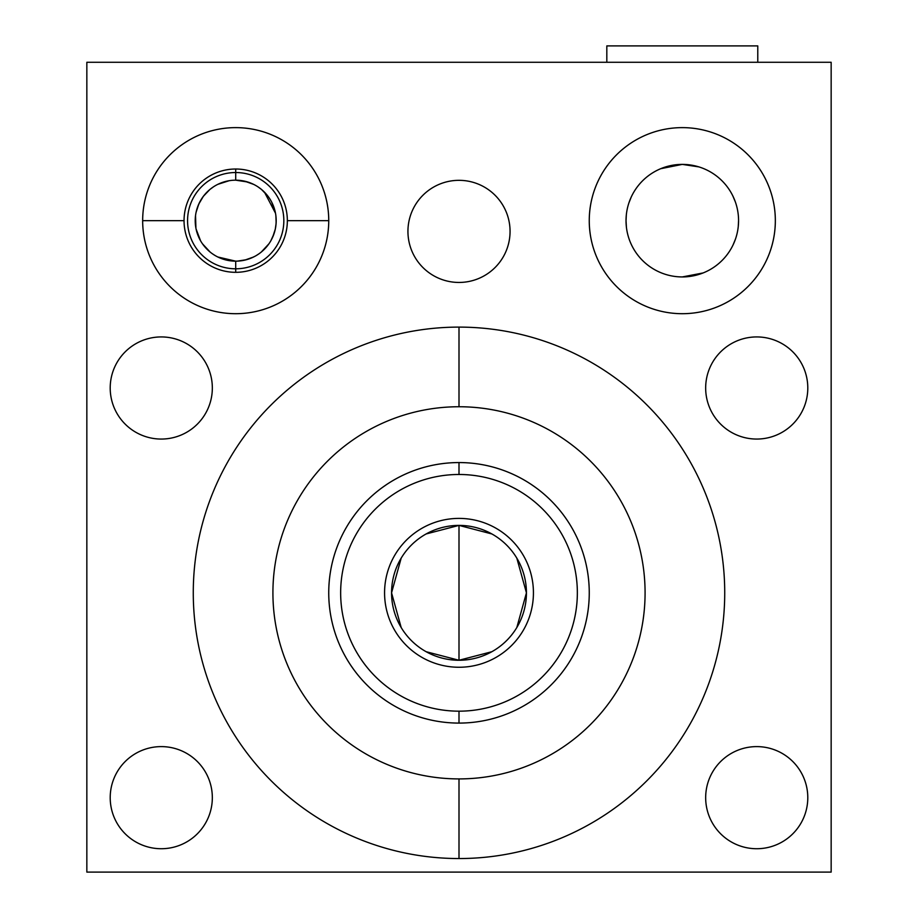 <?xml version="1.0" encoding="UTF-8"?>
<svg xmlns="http://www.w3.org/2000/svg" width="918" height="918" viewBox="0 0 918 918"><rect width="100%" height="100%" fill="white"/><g stroke="black" fill="none" stroke-linecap="round" stroke-linejoin="round"><path stroke-width="1.38" d="M459 406.743A186.079 186.079 0 0 0 272.921 592.833A186.079 186.079 0 0 0 459 778.912A186.079 186.079 0 0 0 645.079 592.833A186.079 186.079 0 0 0 459 406.743A186.079 186.079 0 0 0 272.921 592.833A186.079 186.079 0 0 0 459 778.912L459 858.548A265.727 265.727 0 0 0 724.727 592.833A265.727 265.727 0 0 0 459 327.106A265.727 265.727 0 0 0 193.273 592.833A265.727 265.727 0 0 0 459 858.548A265.727 265.727 0 0 1 193.273 592.833A265.727 265.727 0 0 1 459 327.106L459 406.743L459 327.106A265.727 265.727 0 0 1 724.727 592.833A265.727 265.727 0 0 1 459 858.548L459 778.912A186.079 186.079 0 0 0 645.079 592.833A186.079 186.079 0 0 0 459 406.743L459 327.106A265.727 265.727 0 0 0 193.273 592.833A265.727 265.727 0 0 0 459 858.548L459 778.912A186.079 186.079 0 0 1 297.845 499.794A186.079 186.079 0 0 1 620.155 499.794A186.079 186.079 0 0 1 459 778.912M831.157 62.275L831.157 872.1L86.843 872.1L86.843 62.275L831.157 62.275L86.843 62.275L86.843 872.1L831.157 872.1L831.157 62.275L831.157 872.1L86.843 872.1L86.843 62.275L831.157 62.275M756.73 746.609A51.064 51.064 0 0 1 807.794 797.673A51.064 51.064 0 0 1 756.73 848.725A51.064 51.064 0 0 1 705.667 797.673A51.064 51.064 0 0 1 756.73 746.609A51.064 51.064 0 0 0 705.667 797.673A51.064 51.064 0 0 0 756.73 848.725A51.064 51.064 0 0 0 807.794 797.673A51.064 51.064 0 0 0 756.73 746.609A51.064 51.064 0 0 1 800.955 823.194A51.064 51.064 0 0 1 712.506 823.194A51.064 51.064 0 0 1 756.73 746.609M161.27 746.609A51.064 51.064 0 0 1 212.333 797.673A51.064 51.064 0 0 1 161.27 848.725A51.064 51.064 0 0 1 110.206 797.673A51.064 51.064 0 0 1 161.27 746.609A51.064 51.064 0 0 0 110.206 797.673A51.064 51.064 0 0 0 161.27 848.725A51.064 51.064 0 0 0 212.333 797.673A51.064 51.064 0 0 0 161.27 746.609A51.064 51.064 0 0 1 205.494 823.194A51.064 51.064 0 0 1 117.045 823.194A51.064 51.064 0 0 1 161.27 746.609M756.73 336.929A51.064 51.064 0 0 1 807.794 387.993A51.064 51.064 0 0 1 756.73 439.056A51.064 51.064 0 0 1 705.667 387.993A51.064 51.064 0 0 1 756.73 336.929A51.064 51.064 0 0 0 705.667 387.993A51.064 51.064 0 0 0 756.73 439.056A51.064 51.064 0 0 0 807.794 387.993A51.064 51.064 0 0 0 756.73 336.929A51.064 51.064 0 0 1 800.955 413.525A51.064 51.064 0 0 1 712.506 413.525A51.064 51.064 0 0 1 756.73 336.929M161.27 336.929A51.064 51.064 0 0 1 212.333 387.993A51.064 51.064 0 0 1 161.27 439.056A51.064 51.064 0 0 1 110.206 387.993A51.064 51.064 0 0 1 161.27 336.929A51.064 51.064 0 0 0 110.206 387.993A51.064 51.064 0 0 0 161.27 439.056A51.064 51.064 0 0 0 212.333 387.993A51.064 51.064 0 0 0 161.27 336.929A51.064 51.064 0 0 1 205.494 413.525A51.064 51.064 0 0 1 117.045 413.525A51.064 51.064 0 0 1 161.27 336.929M459 180.33A51.064 51.064 0 0 1 510.064 231.382A51.064 51.064 0 0 1 459 282.446A51.064 51.064 0 0 1 407.936 231.382A51.064 51.064 0 0 1 459 180.33A51.064 51.064 0 0 0 407.936 231.382A51.064 51.064 0 0 0 459 282.446A51.064 51.064 0 0 0 510.064 231.382A51.064 51.064 0 0 0 459 180.33A51.064 51.064 0 0 1 503.225 256.914A51.064 51.064 0 0 1 414.775 256.914A51.064 51.064 0 0 1 459 180.33M682.292 127.625A93.039 93.039 0 0 1 775.343 220.664A93.039 93.039 0 0 1 682.292 313.704A93.039 93.039 0 0 1 589.253 220.664A93.039 93.039 0 0 1 682.292 127.625A93.039 93.039 0 0 0 589.253 220.664A93.039 93.039 0 0 0 682.292 313.704A93.039 93.039 0 0 0 775.343 220.664A93.039 93.039 0 0 0 682.292 127.625A93.039 93.039 0 0 1 762.869 267.184A93.039 93.039 0 0 1 601.726 267.184A93.039 93.039 0 0 1 682.292 127.625M235.708 127.625A93.039 93.039 0 0 1 328.747 220.664A93.039 93.039 0 0 1 235.708 313.704A93.039 93.039 0 0 1 142.657 220.664A93.039 93.039 0 0 1 235.708 127.625A93.039 93.039 0 0 0 142.657 220.664A93.039 93.039 0 0 0 235.708 313.704A93.039 93.039 0 0 0 328.747 220.664A93.039 93.039 0 0 0 235.708 127.625A93.039 93.039 0 0 1 316.274 267.184A93.039 93.039 0 0 1 155.131 267.184A93.039 93.039 0 0 1 235.708 127.625M229.121 180.72L217.807 184.346M213.527 186.79L210.073 189.326M209.832 189.521L203.348 196.326L198.77 204.083L196.073 212.345M195.523 215.638L195.936 228.272M196.085 229.007L200.606 240.872M202.453 243.775L210.142 252.071M212.517 253.861L215.363 255.686M235.708 169.015L235.708 172.527A48.138 48.138 0 0 0 194.019 244.739A48.138 48.138 0 0 0 277.385 244.739A48.138 48.138 0 0 0 235.708 172.527A48.138 48.138 0 0 1 283.834 220.664A48.138 48.138 0 0 1 235.708 268.802L235.708 272.325L235.708 268.802A48.138 48.138 0 0 0 283.834 220.664A48.138 48.138 0 0 0 235.708 172.527L235.708 180.18A40.495 40.495 0 0 0 200.64 240.918A40.495 40.495 0 0 0 270.764 240.918A40.495 40.495 0 0 0 235.708 180.18L235.708 180.18A40.495 40.495 0 0 1 276.192 220.664A40.495 40.495 0 0 1 235.708 261.16L217.818 256.994L235.708 261.16A40.495 40.495 0 0 1 195.213 220.664A40.495 40.495 0 0 1 235.708 180.18A40.495 40.495 0 0 0 195.213 220.664A40.495 40.495 0 0 0 235.708 261.16A40.495 40.495 0 0 0 276.192 220.664A40.495 40.495 0 0 0 235.708 180.18L235.708 172.527A48.138 48.138 0 0 0 187.57 220.664A48.138 48.138 0 0 0 235.708 268.802L235.708 261.16L235.708 268.802A48.138 48.138 0 0 1 187.57 220.664A48.138 48.138 0 0 1 235.708 172.527L235.708 180.18L247.803 182.028M253.804 184.449L244.911 181.236L253.804 184.449M257.889 186.79L261.332 189.326M264.464 192.16L275.503 213.24M275.882 215.673L276.111 218.128M276.192 220.366L275.985 224.749M275.721 226.849L275.308 229.11M274.769 231.313L274.207 233.218M274.046 233.677L270.799 240.872M268.951 243.775L261.263 252.071M258.887 253.861L256.042 255.686M252.806 257.373L249.352 258.784M230.246 260.792L226.735 260.15M217.83 257.006L216.269 256.191M195.259 222.615L195.545 215.478M195.844 213.515L196.119 212.138M198.85 203.888L199.539 202.465M241.159 260.792L246.908 259.576M251.084 258.119L255.135 256.191M264.659 248.973L268.228 244.785M275.262 229.316L276.1 223.407M275.882 215.638L276.146 222.615L275.859 215.478M275.561 213.515L271.762 202.258M272.554 203.888L271.866 202.465M261.401 189.372L266.966 194.937M459 474.48A118.353 118.353 0 0 0 340.647 592.833A118.353 118.353 0 0 0 459 711.175A118.353 118.353 0 0 0 577.353 592.833A118.353 118.353 0 0 0 459 474.48L459 462.569A130.253 130.253 0 0 1 589.253 592.833A130.253 130.253 0 0 1 459 723.086L459 711.175A118.353 118.353 0 0 0 577.353 592.833A118.353 118.353 0 0 0 459 474.48A118.353 118.353 0 0 0 340.647 592.833A118.353 118.353 0 0 0 459 711.175L459 723.086A130.253 130.253 0 0 0 589.253 592.833A130.253 130.253 0 0 0 459 462.569L459 474.48L459 462.569A130.253 130.253 0 0 0 328.747 592.833A130.253 130.253 0 0 0 459 723.086A130.253 130.253 0 0 1 328.747 592.833A130.253 130.253 0 0 1 459 462.569M426.101 651.7L459 660.26A67.439 67.439 0 0 1 391.561 592.833A67.439 67.439 0 0 1 459 525.394A67.439 67.439 0 0 1 526.439 592.833A67.439 67.439 0 0 1 459 660.26L459 525.394L426.101 533.966M401.189 558.11L391.561 592.833L401.189 627.556M491.899 533.966L459 525.394A67.439 67.439 0 0 0 391.561 592.833A67.439 67.439 0 0 0 459 660.26L491.899 651.7M459 525.394L459 660.26A67.439 67.439 0 0 0 526.439 592.833A67.439 67.439 0 0 0 459 525.394A67.439 67.439 0 0 0 400.604 626.546A67.439 67.439 0 0 0 517.396 626.546A67.439 67.439 0 0 0 459 525.394L459 660.26M516.811 627.556L526.439 592.833L516.811 558.11M606.821 45.9L757.775 45.9L757.775 62.275L757.775 45.9L606.821 45.9L606.821 62.275M626.03 220.664A56.273 56.273 0 0 1 682.292 164.391A56.273 56.273 0 0 1 738.565 220.664A56.273 56.273 0 0 1 682.292 276.938A56.273 56.273 0 0 1 626.03 220.664A56.273 56.273 0 0 0 682.292 276.938A56.273 56.273 0 0 0 738.565 220.664A56.273 56.273 0 0 0 682.292 164.391A56.273 56.273 0 0 0 626.03 220.664A56.273 56.273 0 0 1 710.429 171.93A56.273 56.273 0 0 1 710.429 269.399A56.273 56.273 0 0 1 626.03 220.664L626.34 214.755M566.693 519.554L564.398 516.295L566.693 519.554M561.541 512.496L560.818 511.59L561.541 512.496M557.628 507.746L556.446 506.392L557.628 507.746M545.43 495.387L544.087 494.205L545.43 495.387M535.538 487.435L532.268 485.14L535.538 487.435M532.268 700.526L535.538 698.231L532.268 700.526M539.325 695.362L540.232 694.651L539.325 695.362M544.087 691.461L545.43 690.279L544.087 691.461M556.446 679.263L557.628 677.909L556.446 679.263M560.818 674.064L561.541 673.158L560.818 674.064M564.398 669.371L566.693 666.101L564.398 669.371M351.307 666.101L353.602 669.371L351.307 666.101M356.459 673.158L357.182 674.064L356.459 673.158M360.372 677.909L361.554 679.263L360.372 677.909M372.57 690.279L373.913 691.461L372.57 690.279M382.462 698.231L385.732 700.526L382.462 698.231M385.732 485.14L382.462 487.435L385.732 485.14M378.675 490.292L377.768 491.004L378.675 490.292M373.913 494.205L372.57 495.387L373.913 494.205M361.554 506.392L360.372 507.746L361.554 506.392M357.182 511.59L356.459 512.496L357.182 511.59M353.602 516.295L351.307 519.554L353.602 516.295M184.048 220.664L142.657 220.664L184.048 220.664A51.66 51.66 0 0 1 235.708 169.015A51.66 51.66 0 0 1 287.357 220.664A51.66 51.66 0 0 0 235.708 169.015A51.66 51.66 0 0 0 184.048 220.664A51.66 51.66 0 0 0 235.708 272.325A51.66 51.66 0 0 0 287.357 220.664L328.747 220.664L287.357 220.664A51.66 51.66 0 0 1 235.708 272.325A51.66 51.66 0 0 1 184.048 220.664A51.66 51.66 0 0 1 261.527 175.935A51.66 51.66 0 0 1 261.527 265.405A51.66 51.66 0 0 1 184.048 220.664M459 518.395A74.427 74.427 0 0 0 384.573 592.833A74.427 74.427 0 0 0 459 667.26A74.427 74.427 0 0 0 533.427 592.833A74.427 74.427 0 0 0 459 518.395A74.427 74.427 0 0 0 394.545 630.046A74.427 74.427 0 0 0 523.455 630.046A74.427 74.427 0 0 0 459 518.395M199.642 202.258L197.267 207.95M210.647 252.473L211.725 253.299M226.78 260.161L235.651 261.16M246.563 259.679L237.36 261.125M244.67 260.15L253.575 257.006M261.561 251.819L268.045 245.026M272.635 237.269L275.32 229.064M275.285 212.138L272.635 204.083M268.056 196.326L261.584 189.521M253.529 184.311L244.59 181.167M275.469 228.272L275.274 229.225M273.564 235.042L273.208 235.926M260.758 252.473L259.679 253.299M251.658 257.878L248.285 259.151M235.708 261.16L235.708 272.325M532.268 485.129L531.109 484.348M566.693 666.101L567.473 664.93L566.693 666.101M459 711.175A118.353 118.353 0 0 0 561.495 533.656A118.353 118.353 0 0 0 356.505 533.656A118.353 118.353 0 0 0 459 711.175L459 723.086A130.253 130.253 0 0 0 571.811 527.701A130.253 130.253 0 0 0 346.189 527.701A130.253 130.253 0 0 0 459 723.086M385.732 700.526L386.891 701.306L385.732 700.526M386.891 484.348L385.732 485.129M351.307 519.554L350.527 520.724L351.307 519.554M757.775 62.275L757.775 45.9M626.03 220.871L626.432 227.434M682.281 276.938L703.108 272.944M630.414 242.444L629.794 240.906M628.922 202.844L631.309 196.854M660.696 168.705L682.292 164.391L698.85 166.892M734.079 198.632L734.779 200.376M738.565 220.549L738.244 226.712M735.536 238.898L733.023 245.037M738.301 215.156L738.21 214.353M735.341 201.891L732.748 195.741M142.657 220.664L184.048 220.664L142.657 220.664M328.747 220.664L287.357 220.664L328.747 220.664M459 858.548A265.727 265.727 0 0 0 724.727 592.833A265.727 265.727 0 0 0 459 327.106"/></g></svg>
